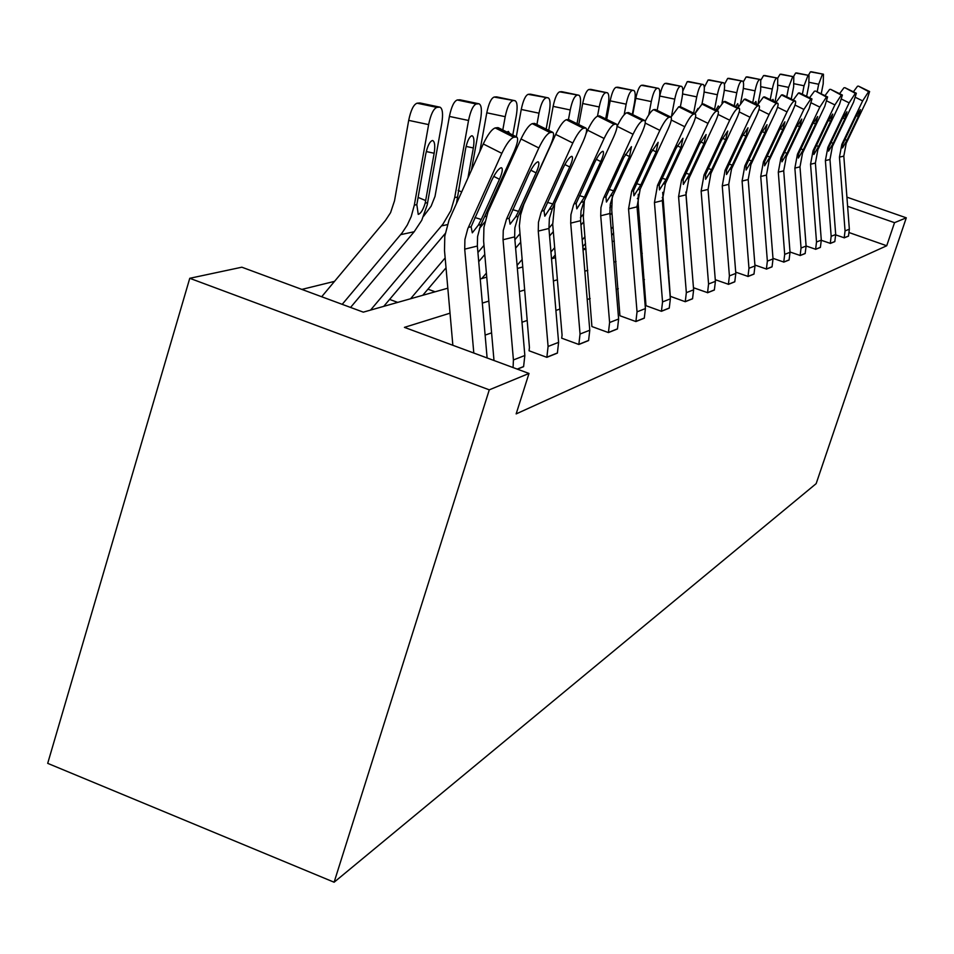 <?xml version="1.0" encoding="UTF-8"?>
<svg xmlns="http://www.w3.org/2000/svg" width="954" height="954" viewBox="0 0 954 954"><rect width="100%" height="100%" fill="white"/><g stroke="black" fill="none" stroke-linecap="round" stroke-linejoin="round"><path stroke-width="1.43" d="M447.82 288.191L363.307 312.149L241.851 267.203L189.763 278.294L47.7 763.355L334.115 882.223L816.159 483.642L906.3 217.822L894.53 222.676L847.617 206.314M334.52 281.37L301.846 289.408M821.311 240.301L830.29 243.353L831.161 236.294L825.389 160.606L827.833 147.476L849.143 102.853L841.678 99.192M856.346 93.242L844.839 87.661L856.346 93.242L853.544 102.209L832.401 146.463L829.98 159.485L835.692 234.529L834.798 241.624L830.254 243.449M790.019 251.999L800.144 255.469L801.05 248.016L794.873 168.095L797.437 154.238L819.832 107.11L811.46 102.984M827.595 96.938L815.455 91.047L827.595 96.938L824.757 106.395L802.541 153.105L799.989 166.843L806.106 246.049L805.164 253.537L800.108 255.565M754.912 265.045L766.408 269.016L767.362 261.122L760.732 176.478L763.415 161.798L787.026 111.88L777.546 107.206M795.433 101.088L782.578 94.828L795.433 101.088C796.125 102.006 795.171 105.334 792.547 111.081L769.139 160.522L766.467 175.071L773.026 258.916L772.048 266.846L766.372 269.123M715.273 279.701L728.415 284.28L729.405 275.897L722.261 185.923L725.076 170.313L750.035 117.259L739.207 111.904M759.193 105.751L745.527 99.097L759.193 105.751C760.004 106.741 759.026 110.27 756.272 116.352L731.551 168.882L728.749 184.337L735.808 273.404L734.783 281.812L728.379 284.387M662.696 192.35L670.304 296.324L685.258 301.714L686.343 292.651L678.58 196.643L681.55 179.996L708.011 123.364L695.502 117.163M718.052 111.058L703.48 103.938L718.052 111.058C718.994 112.119 718.016 115.875 715.118 122.327L688.919 178.35L685.974 194.831L693.63 289.813L692.556 298.781L685.258 301.714M612.253 197.144L611.752 210.13L619.921 315.75L635.901 321.546L637.034 311.839L628.555 208.926L631.703 191.074L659.846 130.364L645.214 123.066M670.948 117.127L655.326 109.483L670.948 117.127C672.069 118.272 671.091 122.291 668.027 129.172L640.17 189.19L637.057 206.839L645.417 308.583L644.284 318.183L635.901 321.546M554.727 203.5L552.7 224.405L562.073 335.104L561.703 338.193L578.851 344.477L580.044 334.019L570.707 223.129L570.921 214.662L573.485 205.17L604.109 138.473L587.604 130.197C591.635 121.909 595.01 117.211 597.729 116.114L614.185 124.342C611.502 125.463 608.139 130.173 604.109 138.473M616.487 124.139L599.661 115.899L616.487 124.139C617.822 125.403 616.856 129.72 613.625 137.09L583.884 201.699L581.01 210.965L580.581 220.708L589.775 330.227L588.582 340.566L578.851 344.477M552.795 132.356L534.562 123.388L552.795 132.356C554.393 133.739 553.475 138.402 550.041 146.332L518.153 216.308L514.862 227.827L514.647 236.89L524.843 355.496L523.591 366.67L517.39 369.162M668.802 271.091L668.11 271.33M644.415 279.582L643.068 280.059M618.275 288.704L616.165 289.432M590.168 298.495L587.199 299.532M559.867 309.06L555.896 310.444M527.121 320.472L521.981 322.261M491.596 332.851L485.121 335.104M450.026 313.174L404.424 327.365L528.993 373.455L516.15 413.905L886.719 245.762L849.275 232.633M555.669 134.407L523.818 204.43L520.61 214.877L519.358 225.8L529.434 347.566L529.053 350.774L546.857 357.333L548.085 346.457L538.259 231.095L538.461 222.282L541.109 212.42L572.805 143.017L555.669 134.407C559.855 125.773 563.409 120.884 566.342 119.727L583.431 128.301C580.545 129.47 577.003 134.383 572.805 143.017M585.935 128.086L568.429 119.488L585.935 128.086C587.39 129.398 586.448 133.882 583.121 141.526L552.342 208.711L549.373 218.335L548.944 228.471L558.603 342.355L557.386 353.099L546.857 357.333M584.373 200.626L583.335 216.999L591.909 326.554L608.437 332.576L609.606 322.512L600.722 215.759L600.937 207.602L603.417 198.48L633.027 134.264L617.119 126.31C621.006 118.332 624.214 113.812 626.754 112.775L642.614 120.681C640.122 121.754 636.926 126.274 633.027 134.264M644.749 120.502L628.543 112.572L644.749 120.502C645.953 121.707 644.987 125.868 641.851 132.988L613.076 195.212L610.298 204.132L609.868 213.517L618.621 319.006L617.465 328.951L608.437 332.576M638.274 194.294L638.19 203.751L645.989 305.697L661.432 311.29L662.553 301.905L654.444 202.57L657.509 185.338L684.769 126.739L671.282 120.025M695.323 113.979L680.25 106.621L695.323 113.979C696.348 115.088 695.371 118.976 692.401 125.63L665.391 183.585L662.362 200.626L670.352 298.876L669.255 308.142L661.432 311.29M693.463 287.726L707.558 292.651L708.572 283.994L701.13 191.11L704.028 174.999L729.703 120.216L718.1 114.456M739.29 108.315L725.195 101.434L739.29 108.315C740.173 109.34 739.195 112.977 736.369 119.238L710.921 173.461L708.047 189.417L715.405 281.347L714.355 290.028L707.522 292.771M735.713 272.152L747.996 276.41L748.962 268.277L742.081 181.057L744.835 165.924L769.091 114.48L758.979 109.483M777.868 103.354L764.619 96.903L777.868 103.354C778.619 104.296 777.653 107.73 774.958 113.633L750.917 164.577L748.186 179.567L754.984 265.939L753.982 274.096L747.96 276.517M772.978 258.343L783.759 262.04L784.689 254.372L778.297 172.173L780.921 157.899L803.9 109.424L795.004 105.035M811.985 98.954L799.488 92.884L811.985 98.954L809.111 108.673L786.323 156.706L783.711 170.838L790.031 252.297L789.077 260.001L783.723 262.147M806.094 245.989L815.622 249.244L816.517 241.994L810.554 164.255L813.046 150.768L834.893 104.916L826.987 101.041M842.37 95.042L830.552 89.306L842.37 95.042L839.544 104.248L817.876 149.695L815.396 163.062L821.299 240.134L820.38 247.42L815.598 249.34M835.716 234.899L844.195 237.773L845.053 230.892L839.448 157.16L841.845 144.364L862.643 100.885L855.583 97.427M869.607 91.536L858.397 86.099L869.607 91.536L866.828 100.277L846.186 143.398L843.813 156.086L849.346 229.21L848.476 236.139L844.171 237.868M886.719 245.762L894.53 222.676M528.993 373.455L489.283 389.84L334.115 882.223M906.3 217.822L846.925 197.156M480.232 278.997L486.755 277.149M517.366 268.479L522.53 267.013M551.519 258.796L555.514 257.663M583.025 249.865L586.018 249.018M612.206 241.6L614.316 241.004M639.275 233.921L640.635 233.539M664.485 226.778L665.176 226.587M189.763 278.294L489.283 389.84M666.739 245.703L666.047 245.917M642.257 253.323L640.909 253.74M616.01 261.491L613.911 262.147M587.795 270.28L584.814 271.21M557.386 279.749L553.403 280.989M524.497 289.98L519.346 291.59M488.83 301.082L482.33 303.11M585.816 249.077L582.87 248.028M435.096 291.793L427.941 289.169M397.699 302.394L389.602 299.413M473.804 353.028L464.717 249.149L464.908 239.561L467.746 228.829L501.84 153.344L483.261 143.947C487.78 134.538 491.763 129.207 495.209 127.919L513.717 137.257C510.33 138.569 506.371 143.935 501.84 153.344M452.852 345.276L444.504 250.556L444.791 236.187L449.012 220.112L483.261 143.947M487.112 357.953L477.358 246.049L477.572 236.592L480.363 226.003L514.051 151.567C517.593 143.315 518.487 138.461 516.734 137.006L513.717 137.257M516.138 136.947L497.678 127.633L495.209 127.919M497.678 127.633L498.477 127.8M474.889 217.524L481.269 219.468L478.3 225.18L472.302 232.824L471.109 226.766L491.56 180.664C495.162 173.187 498.334 168.882 501.065 167.749L501.565 167.785C502.985 168.906 502.281 172.734 499.467 179.28L493.731 176.359M481.269 219.468L499.467 179.28M350.571 307.426L414.167 231.75L421.751 220.279L427.201 204.931L441.797 123.245C443.205 114.003 442.608 108.649 440.021 107.194L420.642 103.175M342.212 304.338L402.135 232.848L407.263 225.072L411.21 216.546L414.334 205.11L428.62 124.604L408.694 120.371C410.816 110.187 413.607 104.463 417.053 103.199L419.736 102.984M321.677 296.742L385.464 220.434L390.568 212.682L394.527 200.757L408.694 120.371M425.21 203.083C423.159 209.773 420.833 213.541 418.234 214.388L416.838 204.645L425.687 154.393C427.38 146.272 429.586 141.657 432.293 140.548L432.734 140.56C434.797 141.681 435.274 145.914 434.153 153.248L425.21 203.083L427.654 202.63M417.053 103.199L436.896 107.385L439.52 107.158M436.896 107.385C433.51 108.673 430.755 114.408 428.62 124.604M513.073 367.564L513.419 359.944L503.044 239.74L503.247 230.558L506.586 218.883L538.843 147.965L521.015 138.974C525.356 129.971 529.112 124.867 532.284 123.65L550.053 132.582C546.94 133.822 543.196 138.95 538.843 147.965M493.993 360.505L483.618 241.1L483.928 227.338L487.995 211.943L521.015 138.974M534.562 123.388L532.284 123.65M552.283 132.296L550.053 132.582M512.692 209.63L518.547 211.394L515.697 216.856L510.08 224.166L509.102 218.323L528.826 174.141C532.296 166.986 535.289 162.872 537.806 161.798L538.247 161.834C539.535 162.907 538.819 166.58 536.088 172.877L530.818 170.206M518.547 211.394L536.088 172.877M568.429 119.488L566.342 119.727M585.47 128.039L583.431 128.301M547.429 202.355L552.807 203.977L544.794 216.2L544.007 210.572L563.063 168.154C566.402 161.286 569.228 157.35 571.553 156.337L571.959 156.373C573.127 157.386 572.388 160.928 569.741 166.998L564.875 164.541M552.807 203.977L569.741 166.998M471.443 170.194L480.625 119.226C482.008 110.342 481.508 105.214 479.135 103.831L460.472 99.967M383.746 306.353L445.184 233.563M370.557 310.086L442.93 224.166L450.837 210.655L454.688 197.585L468.533 120.478L449.406 116.424C451.445 106.669 454.044 101.196 457.216 99.991L459.685 99.8M423.659 216.164L431.125 206.171L435.012 196.405L449.406 116.424M456.513 203.345L465.564 149.015C467.198 141.24 469.261 136.827 471.753 135.778L472.147 135.79C474.031 136.863 474.436 140.918 473.339 147.965L467.937 177.993M457.216 99.991L476.284 103.998L478.693 103.795M476.284 103.998C473.172 105.226 470.584 110.712 468.533 120.478M506.049 171.994L506.896 167.367M512.787 135.015L516.329 115.529C517.688 106.991 517.271 102.054 515.088 100.73L497.094 97.022M422.753 295.299L446.031 267.835M479.492 228.352L484.859 222.02M410.59 298.745L445.148 257.914M502.794 129.971L505.203 116.686L486.79 112.799C488.758 103.449 491.203 98.202 494.136 97.058L496.39 96.867M479.779 151.686L486.79 112.799M494.136 97.058L514.695 100.707M512.477 100.897C509.603 102.054 507.17 107.313 505.203 116.686M506.884 132.046L508.375 131.402L509.698 133.453M503.652 174.522L502.806 179.149M586.078 133.536L587.604 130.197M599.661 115.899L597.729 116.114M616.069 124.103L614.185 124.342M579.448 195.642L584.42 197.132L576.812 208.854L576.18 203.417L594.616 162.645C597.824 156.039 600.507 152.258 602.678 151.304L603.035 151.328C604.097 152.306 603.345 155.717 600.781 161.56L596.286 159.306M584.42 197.132L600.781 161.56M538.08 173.008L538.211 172.292M546.165 129.017L549.277 112.131C550.601 103.891 550.255 99.144 548.252 97.88L530.877 94.303M478.717 261.646L484.787 254.515M519.167 214.101L521.433 211.43M477.93 252.512L484 245.369M536.947 124.378L538.998 113.192L521.254 109.46C523.15 100.48 525.451 95.436 528.17 94.339L530.257 94.172M512.417 157.935L513.264 153.296M516.281 136.78L521.254 109.46M528.17 94.339L547.894 97.857M545.843 98.023C543.184 99.133 540.894 104.189 538.998 113.192M535.218 178.875L535.087 179.602M628.543 112.572L626.754 112.775M644.367 120.454L642.614 120.681M609.057 189.417L613.66 190.8L606.434 202.057L605.945 196.798L623.773 157.541L631.453 146.642L629.497 156.539L625.323 154.453M613.66 190.8L629.497 156.539M577.051 123.626L579.77 108.971C581.058 101.029 580.783 96.449 578.923 95.245L562.133 91.787M515.613 248.147L520.431 242.507M481.734 278.58L486.409 273.106M514.898 239.692L519.703 234.052M568.477 119.488L570.242 109.96L553.129 106.371C554.954 97.725 557.124 92.872 559.652 91.834L561.584 91.679M542.754 162.764L542.886 162.037M548.717 130.304L553.129 106.371M559.652 91.834L578.601 95.209M576.705 95.376C574.225 96.437 572.078 101.291 570.242 109.96M655.326 109.483L653.669 109.674L668.981 117.294C666.655 118.308 663.602 122.672 659.846 130.364M645.214 121.17C648.756 114.289 651.582 110.449 653.669 109.674M670.614 117.092L668.981 117.294M636.533 183.645L640.802 184.921L633.921 195.761L633.551 190.669L650.831 152.819L658.141 142.325L656.137 151.889L652.262 149.945M640.802 184.921L656.137 151.889M605.695 118.749L608.068 106.037C609.332 98.369 609.105 93.945 607.388 92.788L591.146 89.461M549.576 236.008L553.308 231.655M517.092 265.355L521.91 259.738M548.92 228.161L552.652 223.796M597.502 116.161L599.219 106.955L582.679 103.509C584.444 95.173 586.507 90.511 588.856 89.509L590.657 89.366M578.792 124.497L582.679 103.509M588.856 89.509L607.102 92.765M605.337 92.92C603.023 93.933 600.984 98.608 599.219 106.955M680.25 106.621L678.699 106.788L693.498 114.146C691.316 115.112 688.406 119.322 684.769 126.739M671.008 117.151L678.699 106.788M695.013 113.943L693.498 114.146M662.076 178.267L666.059 179.447L659.488 189.894L659.214 184.957L675.981 148.419L682.969 138.306L680.917 147.548L677.304 145.747M666.059 179.447L680.917 147.548M632.335 114.313L634.398 103.318C635.65 95.889 635.471 91.62 633.873 90.511L618.144 87.303M552.08 258.641L555.276 254.921M580.95 225.037L583.741 221.781M550.935 251.999L554.668 247.658M580.449 217.607L583.18 214.423M624.178 114.707L626.158 104.165L610.166 100.85C611.884 92.8 613.827 88.305 616.022 87.339L617.703 87.208M606.732 119.262L610.166 100.85M616.022 87.339L633.611 90.487M631.965 90.63C629.807 91.608 627.875 96.115 626.158 104.165M703.48 103.938L702.037 104.105L716.359 111.201C714.307 112.131 711.517 116.185 708.011 123.364M694.858 113.753L702.037 104.105M717.766 111.022L716.359 111.201M685.902 173.246L689.623 174.343L683.338 184.432L683.159 179.638L699.425 144.316L706.103 134.562L704.04 143.505L700.665 141.824M689.623 174.343L704.04 143.505M657.175 110.27L658.976 100.778C660.192 93.587 660.061 89.461 658.57 88.388L643.33 85.276M582.763 246.704L585.553 243.461M610 215.079L611.979 212.778M582.19 239.931L584.981 236.687M609.844 207.805L611.574 205.79M648.756 114.897L651.284 101.577L635.793 98.369C637.451 90.594 639.311 86.242 641.362 85.323L642.924 85.192M632.752 114.528L635.793 98.369M641.362 85.323L658.332 88.364M656.793 88.495C654.778 89.437 652.941 93.79 651.284 101.577M693.331 286.2L685.866 192.052M725.195 101.434L723.847 101.601L737.716 108.458C735.784 109.352 733.113 113.276 729.703 120.216M717.134 110.604L723.847 101.601M739.04 108.291L737.716 108.458M708.178 168.548L711.648 169.573L705.626 179.316L705.531 174.665L721.331 140.488L727.735 131.056L725.648 139.725L722.488 138.163M711.648 169.573L725.648 139.725M680.393 106.609L681.955 98.393C683.147 91.429 683.052 87.434 681.657 86.397L666.87 83.392M611.681 235.316L613.66 233.026M636.998 205.992L638.25 204.538M611.156 228.984L613.136 226.694M637.332 198.635L638.047 197.812M671.509 116.161L674.752 99.144L659.751 96.044C661.361 88.519 663.125 84.322 665.045 83.427L666.512 83.32M659.536 97.201L659.751 96.044M665.045 83.427L681.442 86.385M679.999 86.504C678.115 87.398 676.362 91.62 674.752 99.144M745.527 99.097L744.263 99.24L757.714 105.882C755.902 106.741 753.338 110.533 750.035 117.259M737.991 107.671L744.263 99.24M758.955 105.727L757.714 105.882M729.035 164.136L732.29 165.102L726.519 174.522L726.483 170.003L741.854 136.899L748.008 127.776L745.897 136.195L742.927 134.717M732.29 165.102L745.897 136.195M701.965 104.117L703.492 96.175C704.66 89.402 704.601 85.526 703.289 84.536L688.943 81.627M638.548 224.953L639.812 223.486M662.243 197.561L662.78 196.953M638.059 219.015L639.323 217.548M693.618 113.132L696.742 96.867L682.611 93.957M682.79 91.083L687.238 81.662L703.098 84.524M701.75 84.644C699.974 85.502 698.304 89.581 696.742 96.867M695.096 113.299L697.946 108.434M687.238 81.662L688.609 81.555M764.619 96.903L763.438 97.034L776.484 103.473C774.767 104.296 772.299 107.969 769.091 114.48M757.548 104.94L763.438 97.034M777.653 103.318L776.484 103.473M748.616 159.998L751.68 160.904L746.123 170.027L746.159 165.626L761.101 133.536L767.028 124.7L764.905 132.868L762.115 131.485M751.68 160.904L764.905 132.868M721.987 103.032L723.716 94.076C724.861 87.506 724.825 83.749 723.609 82.795L709.657 79.957M663.567 215.485L664.222 214.733M663.113 209.916L663.769 209.164M714.558 109.328L717.372 94.732L704.124 92.013M704.302 87.351L708.071 80.005L723.43 82.771M722.154 82.891C720.485 83.713 718.887 87.673 717.372 94.732M715.929 110.008L718.326 105.966L719.113 107.098M708.071 80.005L709.359 79.897M782.578 94.828L781.457 94.959L794.145 101.207C792.512 102.006 790.139 105.56 787.026 111.88M775.924 102.388L781.457 94.959M795.231 101.064L794.145 101.207M767.04 156.11L769.914 156.945L764.571 165.793L764.655 161.524L779.215 130.364L784.915 121.802L782.793 129.744L780.169 128.444M769.914 156.945L782.793 129.744M740.59 103.223L742.749 92.109C743.87 85.729 743.858 82.068 742.713 81.15L729.154 78.407M734.234 105.822L736.774 92.729L724.324 90.177M724.42 84.381L727.663 78.443L742.546 81.138M741.353 81.233C739.779 82.044 738.241 85.872 736.774 92.729M735.689 106.538L737.74 103.64L738.444 106.836M727.663 78.443L728.88 78.347M799.488 92.884L798.438 93.003L810.769 99.061L803.9 109.424M793.239 100.003L798.438 93.003M811.806 98.93L810.769 99.061M784.391 152.437L787.11 153.224L781.958 161.81L782.089 157.648L796.268 127.383L801.765 119.071L799.643 126.787L797.162 125.57M787.11 153.224L799.643 126.787M757.977 104.153L760.684 90.248L760.72 79.599L747.519 76.928M752.766 102.579L755.055 90.833L743.333 88.436M743.297 81.913L746.123 76.976L760.565 79.587M759.444 79.683C757.953 80.458 756.486 84.179 755.055 90.833M754.316 103.342L755.89 101.446L756.534 104.439M746.123 76.976L747.28 76.88M815.455 91.047L826.462 97.046L819.832 107.11M809.552 97.761L814.466 91.155M827.428 96.926L826.462 97.046M800.764 148.967L803.328 149.706L798.367 158.042L798.546 153.988L812.367 124.569L817.673 116.495L815.551 124.008L813.213 122.851M803.328 149.706L815.551 124.008M774.994 101.935L777.629 88.495L777.725 78.145L764.869 75.545M770.236 99.586L772.299 89.056L761.244 86.79M761.03 79.838L763.558 75.581L777.582 78.121M776.52 78.216C775.101 78.967 773.694 82.581 772.299 89.056M771.917 100.42L773.026 99.371L773.611 101.255M763.558 75.581L764.643 75.497M830.552 89.306L841.285 95.138L834.893 104.916M824.983 95.65L829.61 89.414M842.215 95.018L841.285 95.138M816.254 145.688L818.675 146.391L813.881 154.488L814.096 150.529L827.583 121.909L832.699 114.063L830.6 121.385L828.382 120.287M818.675 146.391L830.6 121.385M791.248 99.025L793.645 86.838L793.8 76.761L781.266 74.233M786.752 96.807L788.6 87.363L778.166 85.24M777.713 78.133L780.038 74.269L793.668 76.749M792.655 76.833L788.6 87.363M788.636 97.737L789.673 98.25M780.038 74.269L781.064 74.185M844.839 87.661L855.333 93.337L849.143 102.853M839.568 93.671L843.956 87.768M856.203 93.218L855.333 93.337M830.91 142.575L833.212 143.243L828.573 151.114L828.823 147.25L841.988 119.393L846.937 111.761L844.839 118.892L842.74 117.855M833.212 143.243L844.839 118.892M806.631 96.33L808.813 85.276L809.016 75.449L796.805 72.993M802.374 94.231L804.043 85.765L794.157 83.761M793.454 76.69L795.636 73.029L808.897 75.438M807.943 75.521L804.043 85.765M795.636 73.029L796.614 72.945M858.397 86.099L868.641 91.62L862.643 100.885M853.401 91.799L857.551 86.194M869.476 91.512L868.641 91.62M844.815 139.618L846.997 140.25L842.501 147.918L842.787 144.149L855.643 116.996L860.436 109.579L858.35 116.531L856.358 115.553M846.997 140.25L858.35 116.531M821.215 93.814L823.207 83.785L823.457 74.209L811.532 71.812M817.173 91.822L818.675 84.25L809.314 82.354M808.384 75.318L810.435 71.848L823.338 74.197M822.431 74.269L818.675 84.25M810.435 71.848L811.365 71.777M471.109 226.766L468.366 227.386M480.983 224.572L478.3 225.18M477.358 246.049L464.717 249.149M414.334 205.11L416.838 204.645M400.68 234.648L414.167 231.75M434.153 153.248L426.283 151.555M418.055 197.383L425.722 200.59M523.639 366.527L517.223 369.103M509.102 218.323L506.586 218.883M518.153 216.308L515.697 216.856M514.647 236.89L503.044 239.74M524.843 355.496L513.419 359.944M557.434 352.956L546.892 357.178M544.007 210.572L541.693 211.084M552.342 208.711L550.076 209.224M548.944 228.471L538.259 231.095M558.603 342.355L548.085 346.457M454.688 197.585L456.99 197.156M441.523 225.895L447.366 224.643M473.339 147.965L466.112 146.427M458.135 190.418L461.676 191.885M484.56 216.677L486.409 216.272M498.668 185.529L499.717 185.958M588.63 340.423L578.887 344.334M576.18 203.417L574.046 203.894M583.884 201.699L581.785 202.165M580.581 220.708L570.707 223.129M589.775 330.227L580.044 334.019M521.611 208.735L522.279 208.592M617.512 328.82L608.485 332.445M605.945 196.798L603.965 197.239M613.076 195.212L611.132 195.642M609.868 213.517L600.722 215.759M618.621 319.006L609.606 322.512M644.32 318.052L635.936 321.415M633.551 190.669L631.703 191.074M640.17 189.19L638.369 189.596M637.057 206.839L628.555 208.926M645.417 308.583L637.034 311.839M669.291 308.023L661.48 311.159M659.214 184.957L657.509 185.338M665.391 183.585L663.71 183.955M662.362 200.626L654.444 202.57M670.352 298.876L662.553 301.905M692.592 298.662L685.294 301.595M683.159 179.638L681.55 179.996M688.919 178.35L687.345 178.708M685.974 194.831L678.58 196.643M693.63 289.813L686.343 292.651M714.391 289.909L707.558 292.651M705.531 174.665L704.028 174.999M710.921 173.461L709.454 173.795M708.047 189.417L701.13 191.11M715.405 281.347L708.572 283.994M734.818 281.704L728.415 284.28M726.483 170.003L725.076 170.313M731.551 168.882L730.168 169.18M728.749 184.337L722.261 185.923M735.808 273.404L729.405 275.897M754.018 273.989L747.996 276.41M746.159 165.626L744.835 165.924M750.917 164.577L749.617 164.863M748.186 179.567L742.081 181.057M754.984 265.939L748.962 268.277M772.084 266.738L766.408 269.016M764.655 161.524L763.415 161.798M769.139 160.522L767.91 160.797M766.467 175.071L760.732 176.478M773.026 258.916L767.362 261.122M789.113 259.893L783.759 262.04M782.089 157.648L780.921 157.899M786.323 156.706L785.166 156.957M783.711 170.838L778.297 172.173M790.031 252.297L784.689 254.372M805.2 253.43L800.144 255.469M798.546 153.988L797.437 154.238M802.541 153.105L801.443 153.344M799.989 166.843L794.873 168.095M806.106 246.049L801.05 248.016M820.416 247.324L815.622 249.244M814.096 150.529L813.046 150.768M817.876 149.695L816.839 149.921M815.396 163.062L810.554 164.255M821.299 240.134L816.517 241.994M834.833 241.529L830.29 243.353M828.823 147.25L827.833 147.476M832.401 146.463L831.423 146.677M829.98 159.485L825.389 160.606M835.692 234.529L831.161 236.294M848.5 236.043L844.195 237.773M842.787 144.149L841.845 144.364M846.186 143.398L845.256 143.601M843.813 156.086L839.448 157.16M849.346 229.21L845.053 230.892M498.286 127.705L516.734 137.006M440.021 107.194L420.249 103.02M479.135 103.831L460.138 99.836M515.088 100.73L496.796 96.903M548.252 97.88L530.615 94.207M578.923 95.245L561.906 91.703M607.388 92.788L590.955 89.39M633.873 90.511L617.965 87.231M658.57 88.388L643.175 85.216M681.657 86.397L666.739 83.332M703.289 84.536L688.812 81.579M723.609 82.795L709.549 79.921M742.713 81.15L729.047 78.359M760.72 79.599L747.435 76.892M777.725 78.145L764.786 75.509M793.8 76.761L781.195 74.197M809.016 75.449L796.733 72.957M823.457 74.209L811.472 71.788"/></g></svg>
